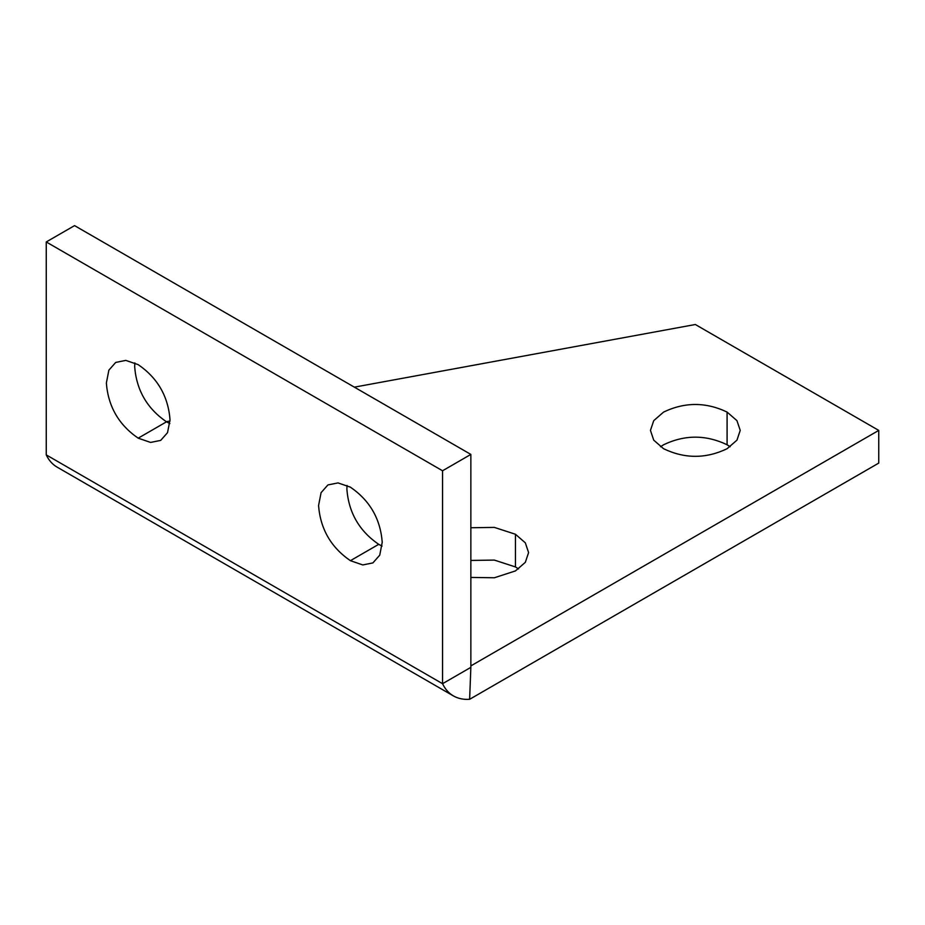 <?xml version="1.0" encoding="UTF-8"?>
<svg xmlns="http://www.w3.org/2000/svg" width="925" height="925" viewBox="0 0 925 925"><rect width="100%" height="100%" fill="white"/><g stroke="black" fill="none" stroke-linecap="round" stroke-linejoin="round"><path stroke-width="1.39" d="M469.623 699.3C463.46 699.705 458.048 698.572 453.377 695.901C448.729 693.195 445.133 689.125 442.555 683.702L470.86 667.353L469.623 699.3L878.75 463.09L878.75 430.403L470.86 665.896M46.25 454.892L442.555 683.702L442.555 470.767L470.86 454.418L74.555 225.619L46.25 241.957L46.25 454.892C48.817 460.326 52.424 464.396 57.061 467.102L453.377 695.901M470.86 667.353L470.86 454.418M442.555 470.767L46.25 241.957M138.195 364.647C157.597 377.955 168.211 396.328 170.027 419.788L167.529 432.646L160.707 440.392L150.59 442.428L138.195 438.161C118.793 424.864 108.19 406.48 106.363 383.031L108.873 370.162L115.694 362.427L125.812 360.392L138.195 364.647M169.853 423.558L166.5 421.823C147.098 408.515 136.495 390.142 134.668 366.693L134.842 362.924M350.402 487.163C369.803 500.471 380.418 518.844 382.233 542.304L379.736 555.162L372.914 562.909L362.797 564.944L350.402 560.677C331 547.38 320.397 528.996 318.57 505.547L321.079 492.678L327.901 484.943L338.018 482.908L350.402 487.163M382.06 546.074L378.707 544.339C359.305 531.031 348.702 512.658 346.875 489.209L347.048 485.44M166.292 421.696L170.015 421.014M354.344 387.147L695.334 324.513L878.75 430.403M470.86 577.431L494.366 577.767L515.456 570.91L525.319 562.342L528.603 552.583L525.319 542.836L515.456 534.257L494.366 527.4L470.86 527.747M518.555 568.933L515.456 566.944L494.366 560.087L470.86 560.434M663.595 448.729C684.754 458.858 705.914 458.858 727.085 448.729L736.947 440.161L740.231 430.403L736.947 420.655L727.085 412.076C705.914 401.959 684.754 401.959 663.595 412.076L653.732 420.655L650.448 430.403L653.732 440.161L663.595 448.729M730.183 446.74L727.085 444.763C705.914 434.634 684.754 434.634 663.595 444.763L660.485 446.74M138.195 438.161L166.5 421.823M350.402 560.677L378.707 544.339M515.456 566.944L515.456 534.257M727.085 444.763L727.085 412.076"/></g></svg>
